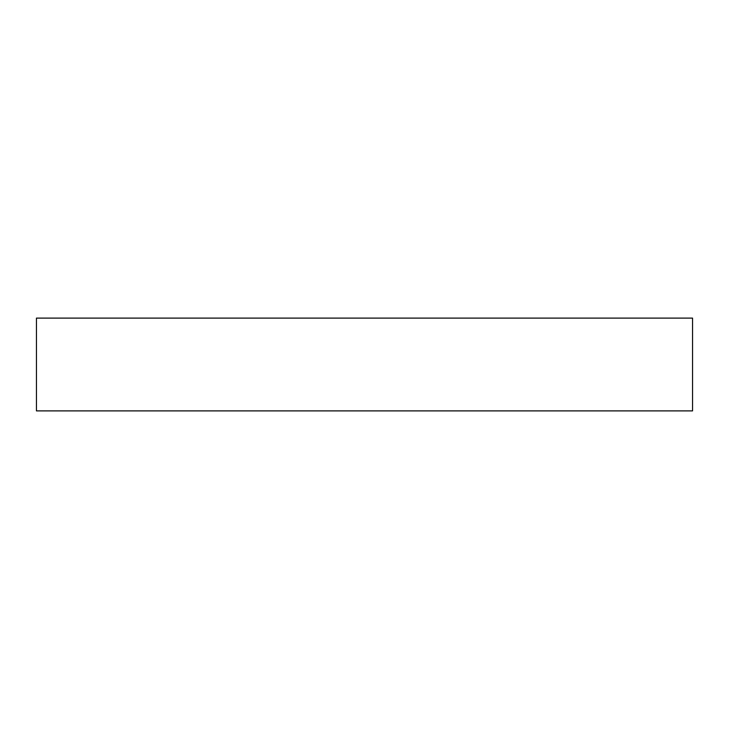 <?xml version="1.0" encoding="UTF-8"?>
<svg xmlns="http://www.w3.org/2000/svg" width="729" height="729" viewBox="0 0 729 729"><rect width="100%" height="100%" fill="white"/><g stroke="black" fill="none" stroke-linecap="round" stroke-linejoin="round"><path stroke-width="1.09" d="M36.45 318.108L36.45 410.892L692.55 410.892L692.55 318.108L36.45 318.108L692.55 318.108L692.55 410.892L36.45 410.892L36.45 318.108"/></g></svg>
